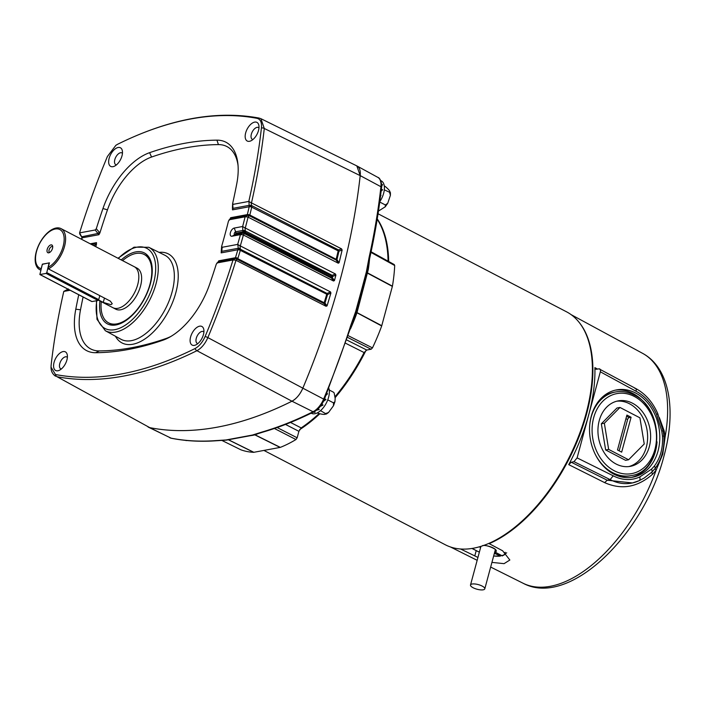 <?xml version="1.0" encoding="UTF-8"?>
<svg xmlns="http://www.w3.org/2000/svg" width="705" height="705" viewBox="0 0 705 705"><rect width="100%" height="100%" fill="white"/><g stroke="black" fill="none" stroke-linecap="round" stroke-linejoin="round"><path stroke-width="1.06" d="M657.025 441.832A44.389 34.774 -100.5 0 1 655.421 451.403A44.389 34.774 -100.5 0 1 631.46 477.391M658.065 450.909A44.389 34.774 -100.5 0 1 632.782 477.179A44.389 34.774 -100.5 0 1 598.801 460.418A44.389 34.774 -100.5 0 1 591.275 416.17A44.389 34.774 -100.5 0 1 616.549 389.9A44.389 34.774 -100.5 0 1 650.53 406.67A44.389 34.774 -100.5 0 1 658.065 450.909M659.36 417.598L664.242 431.099L665.15 436.703L662.788 454.126L656.126 470.164L652.618 474.183C637.54 487.366 621.537 490.178 604.626 482.617L568.723 464.63L571.288 462.242L573.976 461.678L577.104 457.889L613.235 475.813A46.301 36.272 79.5 0 0 639.735 476.977L651.446 469.213L654.355 466.093C660.462 457.836 663.158 447.834 662.453 436.087L661.739 431.081L656.584 414.54A46.301 36.272 79.5 0 0 636.051 391.249L600.334 371.799L577.104 457.889M489.288 543.211L489.173 543.652A130.971 69.407 -62.5 0 0 586.622 413.764A130.971 69.407 -62.5 0 0 579.131 322.361M600.334 371.799C600.739 369.817 600.308 368.83 599.03 368.838L596.377 369.261L594.888 367.631A130.936 69.381 117.5 0 1 588.684 414.848A130.936 69.381 117.5 0 1 568.723 464.63M594.888 367.631L597.523 369.076M489.173 543.652L502.63 550.781L509.847 560.026L504.057 563.656L491.931 562.387M477.937 557.435L460.532 548.975M604.626 482.617L607.216 480.228L632.429 482.943A49.993 39.172 -100.5 0 1 610.125 479.611L613.235 475.813M571.288 462.242L607.216 480.228L610.125 479.611L573.976 461.678M656.584 414.54A3.701 0.634 156.7 0 0 657.721 413.5L657.721 413.5C652.671 402.026 645.269 393.654 635.522 388.393L599.03 368.838M596.377 369.261L595.602 369.147M664.242 431.099A3.701 0.643 -12.5 0 1 663.149 430.993M654.355 466.093A3.701 1.912 -141.1 0 1 655.183 468.376A3.701 1.375 36.3 0 0 656.126 470.164A129.561 68.658 -62.5 0 1 523.031 583.22C569.076 608.168 644.176 534.452 663.978 456.012C676.58 410.187 669.759 367.939 642.599 353.346A129.561 68.658 -62.5 0 1 665.15 436.703A3.701 0.881 -5.1 0 1 663.872 436.166C664.586 448.539 661.695 459.281 655.183 468.376L651.949 472.015L644.238 477.99L639.241 480.634M657.721 413.5L663.105 430.79L663.872 436.166L662.453 436.087M661.739 431.081L663.105 430.79L663.872 436.166M652.618 474.183A3.701 1.472 44.9 0 1 651.949 472.015A3.701 2.062 -132.9 0 0 651.446 469.213M634.764 388.296C636.051 388.27 636.483 389.257 636.051 391.249M644.238 477.99L639.003 480.766L632.429 482.943A49.993 39.172 -100.5 0 0 638.721 480.863A3.701 2.256 -114.4 0 0 639.003 480.766L639.003 480.766A3.701 2.256 -114.4 0 0 639.735 476.977M615.245 390.182A44.389 34.774 -100.5 0 1 651.887 414.17M494.76 551.892A1.234 1.049 71.3 0 0 495.113 552.138L502.101 555.769L502.612 555.284L502.101 555.769A17.881 5.799 -164.9 0 0 505.115 552.279M493.659 555.963A17.881 5.799 -164.9 0 0 500.515 556.069L493.641 556.042M378.047 213.765L566.494 311.786A131.306 69.583 117.5 0 1 591.786 357.391A131.306 69.583 117.5 0 1 497.175 539.29A131.306 69.583 117.5 0 1 473.548 548.19A131.306 69.583 117.5 0 1 445.313 544.771L263.952 450.433M591.786 357.391L591.874 358.255A130.381 69.09 117.5 0 1 497.933 538.867L497.175 539.29M377.245 218.876A131.306 69.583 117.5 0 1 388.684 261.493M366.018 350.341A131.306 69.583 117.5 0 1 335.166 397.62M319.726 413.87A131.306 69.583 117.5 0 1 299.607 429.671M148.015 426.957A17.246 9.139 -62.5 0 0 148.508 427.23A17.246 9.139 -62.5 0 0 149.76 427.653A493.156 261.335 -62.5 0 0 291.967 401.215A17.246 9.139 -62.5 0 0 302.842 388.182L323.621 399.074A492.672 261.07 -62.5 0 0 350.667 325.675L355.62 311.698L361.127 291.509L366.362 271.927L369.129 257.272A492.672 261.07 -62.5 0 0 380.92 186.71L360.202 175.615A17.246 9.139 -62.5 0 0 357.003 165.983A17.246 9.139 -62.5 0 0 356.501 165.745M302.842 388.182A493.156 261.335 -62.5 0 0 340.03 280.317A493.156 261.335 -62.5 0 0 360.202 175.615L356.809 165.895L260.912 118.687L264.287 128.469A3.701 1.842 -173.6 0 0 261.44 127.816A489.702 259.502 117.5 0 1 248.803 201.427L251.174 202.784L251.526 205.525L338.559 249.931A1.851 0.546 -110 0 0 338.92 251.068A1.851 0.546 -110 0 0 338.964 251.174L336.972 259.599L339.096 262.736L342.137 250.037L338.964 251.174A1.851 0.679 13 0 1 338.18 250.874L251.72 207.164A1.851 0.679 -166.9 0 0 249.2 206.759L248.962 201.577M370.962 252.408L394.703 265.521A141.723 75.1 117.5 0 1 392.429 286.151L381.687 325.966A141.723 75.1 117.5 0 1 372.478 347.882L347.521 335.333M381.528 187.512A1.851 0.925 -173.7 0 0 380.92 186.71A16.753 8.883 -62.5 0 0 377.81 177.36C380.938 177.96 382.277 186.199 381.528 187.512C378.982 210.46 375.06 233.954 369.746 257.995L367.71 268.667A1.851 0.599 -170.4 0 1 367.693 268.737L356.369 311.962A1.851 0.608 -164.3 0 0 357.003 312.615L355.637 316.439A142.304 75.409 117.5 0 1 350.508 328.847M372.478 347.882L371.094 349.239L366.767 350.041L364.097 352.562A131.43 69.645 117.5 0 1 335.113 396.598M318.986 413.659A131.43 69.645 117.5 0 1 301.167 427.917L298.902 431.319L297.157 437.796L295.95 439.541A141.723 75.1 117.5 0 1 280.317 447.375L253.685 452.328A141.723 75.1 117.5 0 1 240.846 449.79L221.828 440.405L240.846 449.79M364.097 352.562L345.714 343.309M290.522 422.454L301.167 427.917M295.95 439.541L274.395 428.481M258.338 433.531A142.304 75.409 117.5 0 1 257.616 433.839L254.902 434.888A1.851 1.463 78.9 0 0 254.54 434.774M377.184 219.255A131.43 69.645 117.5 0 1 388.067 261.15M367.666 268.957A1.851 0.855 -171.4 0 0 368.274 269.601L357.003 312.615L381.775 325.701M394.703 265.521L393.945 264.569M149.76 427.653L170.98 438.149A492.672 261.07 -62.5 0 0 216.056 440.599L226.067 439.955L252.469 435.047L261.819 432.094A1.851 1.401 73.8 0 0 262.683 432.191L262.683 432.191C279.488 427.292 296.602 420.488 314.025 411.782C318.36 409.411 321.788 405.34 324.309 399.585L354.985 315.849A1.851 0.599 20.6 0 1 354.967 315.875L355.637 316.439M280.317 447.375L255.087 434.835A1.851 1.313 70 0 0 254.725 434.712M355.708 311.39A1.851 0.511 15.4 0 1 356.369 311.962L355.399 314.73M355.62 311.698A1.851 0.59 19.6 0 1 356.236 312.377L381.687 325.966M365.463 278.378L358.034 305.917M366.362 271.927A1.851 0.687 14.8 0 1 366.979 272.623A1.851 0.59 -165.5 0 0 367.622 273.232L392.377 286.406M366.424 271.628A1.851 0.599 10.6 0 1 367.076 272.209A1.851 0.846 -168.9 0 0 367.684 272.976L392.429 286.151M367.279 271.143L367.71 268.667A1.851 0.599 -170.4 0 0 367.067 268.076M216.056 440.599A1.851 1.489 85.8 0 0 216.708 440.731L226.49 440.105A1.851 1.41 85.5 0 0 226.64 440.087M225.864 439.973A1.851 1.41 85.5 0 0 226.49 440.105L253.262 435.152A1.851 1.401 77.3 0 0 253.421 435.108M252.672 434.994A1.851 1.48 73 0 0 253.597 435.064L262.683 432.191M350.667 325.675A1.851 0.485 17.6 0 1 351.319 326.309M369.746 257.995A1.851 0.705 -167.5 0 0 369.129 257.272M52.514 248.354A4.345 2.3 -62.5 0 0 52.461 245.64A4.345 2.3 -62.5 0 0 49.799 245.402A4.345 2.3 -62.5 0 0 47.2 249.35A4.345 2.3 -62.5 0 0 48.724 252.831A4.345 2.3 -62.5 0 0 52.514 248.354M52.699 246.547A3.358 1.78 -62.5 0 0 52.69 246.538A3.358 1.78 -62.5 0 0 49.086 249.905A3.358 1.78 -62.5 0 0 49.588 252.505A3.358 1.78 -62.5 0 0 49.606 252.505M98.577 299.986L103.265 302.419L110.949 304.692L112.236 303.732L110.315 301.114L48.398 268.905A23.106 12.249 -62.5 0 0 64.067 247.993A23.106 12.249 -62.5 0 0 61.044 228.623A23.106 12.249 -62.5 0 0 56.083 228.023A23.106 12.249 -62.5 0 0 37.647 247.587A23.106 12.249 -62.5 0 0 39.718 269.627A23.106 12.249 -62.5 0 0 40.793 270.068M134.012 266.578A23.115 12.249 117.5 0 1 134.267 266.701A23.115 12.249 117.5 0 1 136.338 288.75A23.115 12.249 117.5 0 1 117.902 308.314A23.106 12.249 117.5 0 1 112.941 307.706L98.444 300.171M61.044 228.623L134.267 266.71A23.106 12.249 117.5 0 1 136.338 288.75A23.106 12.249 117.5 0 1 117.911 308.314A23.115 12.249 117.5 0 1 112.932 307.715A23.115 12.249 117.5 0 1 112.685 307.583M112.932 307.715L115.752 309.178A23.115 12.249 -62.5 0 0 120.722 309.786A23.115 12.249 -62.5 0 0 139.158 290.213A23.115 12.249 -62.5 0 0 137.087 268.164L134.267 266.701M101.256 301.634A38.546 20.427 -62.5 0 0 108.632 322.872A38.546 20.427 -62.5 0 0 149.962 284.291A38.546 20.427 -62.5 0 0 144.208 254.479A38.546 20.427 -62.5 0 0 122.582 260.63M115.162 325.075A38.546 20.427 117.5 0 1 110.456 323.815L108.632 322.872M121.242 259.933A39.982 21.185 117.5 0 1 149.046 257.334A39.982 21.185 117.5 0 1 150.35 283.877A39.982 21.185 117.5 0 1 113.752 325.199A39.982 21.185 117.5 0 1 99.916 300.938M144.208 254.479L146.023 255.421A38.546 20.427 117.5 0 1 149.76 258.559M203.437 334.584A10.505 5.569 -62.5 0 0 203.771 329.35A10.505 5.569 -62.5 0 0 197.585 326.97A10.505 5.569 -62.5 0 0 190.597 336.972A10.505 5.569 -62.5 0 0 195.629 345.001A10.505 5.569 -62.5 0 0 203.437 334.584M197.849 343.608A6.662 3.525 117.5 0 1 197.294 343.423A6.662 3.525 117.5 0 1 196.281 338.268A6.662 3.525 117.5 0 1 203.437 331.614A6.662 3.525 117.5 0 1 203.904 331.958M121.983 155.893A10.505 5.569 -62.5 0 0 122.318 150.659A10.505 5.569 -62.5 0 0 116.122 148.279A10.505 5.569 -62.5 0 0 109.143 158.281A10.505 5.569 -62.5 0 0 114.175 166.309A10.505 5.569 -62.5 0 0 121.983 155.893M116.387 164.917A6.662 3.525 117.5 0 1 115.831 164.732A6.662 3.525 117.5 0 1 114.827 159.577A6.662 3.525 117.5 0 1 121.974 152.923A6.662 3.525 117.5 0 1 122.45 153.267M258.506 130.504A10.505 5.569 -62.5 0 0 258.841 125.27A10.505 5.569 -62.5 0 0 252.646 122.899A10.505 5.569 -62.5 0 0 245.666 132.893A10.505 5.569 -62.5 0 0 250.698 140.929A10.505 5.569 -62.5 0 0 258.506 130.504M252.91 139.528A6.662 3.525 117.5 0 1 252.355 139.352A6.662 3.525 117.5 0 1 251.35 134.188A6.662 3.525 117.5 0 1 258.497 127.534A6.662 3.525 117.5 0 1 258.973 127.887M66.913 359.973A10.505 5.569 -62.5 0 0 67.248 354.73A10.505 5.569 -62.5 0 0 61.062 352.359A10.505 5.569 -62.5 0 0 54.073 362.352A10.505 5.569 -62.5 0 0 59.105 370.389A10.505 5.569 -62.5 0 0 66.913 359.973M61.326 368.988A6.662 3.525 117.5 0 1 60.771 368.812A6.662 3.525 117.5 0 1 59.758 363.648A6.662 3.525 117.5 0 1 66.913 356.994A6.662 3.525 117.5 0 1 67.38 357.347M332.205 275.311A1.851 0.511 -112.7 0 0 332.637 276.475L332.337 277.603L334.443 280.572L335.915 275.117L332.637 276.475A1.851 0.599 15.1 0 1 331.852 276.157A1.851 0.952 117 0 1 332.205 275.311L335.43 273.972L244.987 227.874L245.331 230.984L332.205 275.311M334.443 280.572L333.527 281.013L331.465 278.078L244.582 233.752L243.102 234.844L240.617 234.589L232.033 236.228A4.468 2.371 117.5 0 1 230.403 232.65A4.468 2.371 117.5 0 1 234.236 228.059L242.635 226.499A489.702 259.502 117.5 0 0 245.12 216.814L247.129 215.483L247.332 214.602A487.613 258.391 -62.5 0 0 249.2 206.759L232.518 209.861L232.447 207.578A1.851 1.022 2.7 0 0 232.994 208.354L232.518 209.861M238.158 248.786A1.851 0.59 -173.1 0 0 240.335 249.191L240.37 250.16A1.851 0.494 -166.3 0 0 237.867 249.685L238.29 248.275L237.796 244.52L240.017 245.772L240.335 249.191L327.094 293.456L330.513 291.905L330.927 293.024L327.534 294.558L324.97 303.062L327.067 305.873L326.054 306.278L324.071 303.635L237.03 259.22L235.699 260.154L233.002 259.978A489.702 259.502 117.5 0 1 205.155 336.417C202.582 342.233 199.207 346.278 195.003 348.57A489.702 259.502 117.5 0 1 55.457 374.514A3.701 3.102 100.8 0 0 57.017 376.717L149.777 427.644A493.147 261.326 -62.5 0 0 291.958 401.207C296.444 398.766 300.074 394.412 302.842 388.164A493.147 261.326 -62.5 0 0 360.193 175.633L264.287 128.469A490.953 260.163 117.5 0 1 251.482 202.899L251.174 202.784M117.999 144.084A3.701 2.538 63.6 0 0 117.779 144.181A3.701 2.538 63.6 0 0 117.568 144.296L115.893 145.3L107.424 156.448A489.702 259.502 117.5 0 0 79.577 232.888L82.229 237.805A487.613 258.391 -62.5 0 0 81.745 239.392M80.396 234.545L79.55 233.082M79.577 232.888L95.201 229.989L96.294 228.728L99.907 232.914L98.911 234.703L95.201 229.989M55.457 374.514L51.024 367.12L51.139 365.049A489.702 259.502 117.5 0 1 63.776 291.438L63.97 291.315M70.121 290.257L63.776 291.438M235.699 260.154L326.054 306.278M233.002 259.978L217.378 262.877L216.285 264.137A462.965 245.331 117.5 0 1 209.623 284.318A62.26 32.994 117.5 0 1 169.535 337.219A62.26 32.994 117.5 0 1 162.97 340.189A462.965 245.331 117.5 0 1 95.633 352.712A62.26 32.994 117.5 0 1 75.796 309.204A462.965 245.331 117.5 0 1 78.748 294.743M96.294 228.728A462.965 245.331 117.5 0 1 102.956 208.539A62.26 32.994 117.5 0 1 149.61 152.677A462.965 245.331 117.5 0 1 216.946 140.154A62.26 32.994 117.5 0 1 237.902 163.842A62.26 32.994 117.5 0 1 236.783 183.661A462.965 245.331 117.5 0 1 232.676 203.375L233.17 204.335L248.803 201.427M238.052 165.463A58.876 31.196 -62.5 0 0 218.418 144.604A459.572 243.542 -62.5 0 0 151.575 157.03A58.876 31.196 -62.5 0 0 107.468 209.852A459.572 243.542 -62.5 0 0 99.907 232.914M83.093 297.008A459.572 243.542 -62.5 0 0 80.502 309.777A58.876 31.196 -62.5 0 0 99.255 350.914A459.572 243.542 -62.5 0 0 166.107 338.488A58.876 31.196 -62.5 0 0 170.945 336.4M240.617 234.589L242.458 233.329L234.88 234.739A1.851 1.445 79.5 0 0 235.611 233.752L242.74 232.43A487.613 258.391 -62.5 0 0 242.89 231.857L242.635 226.499M242.767 226.631L244.987 227.874M247.781 216.999L338.259 263.194L336.109 260.022L249.358 215.756L247.781 216.999L245.287 216.752M117.568 144.296A489.702 259.502 117.5 0 1 257.122 118.352C260.462 119.224 261.899 122.379 261.44 127.816M240.431 234.668A489.702 259.502 117.5 0 1 237.682 244.397L237.796 244.52M330.513 291.905L240.017 245.772M243.102 234.844L333.527 281.013M235.981 260.321A490.953 260.163 117.5 0 1 207.86 337.607C205.067 343.881 201.427 348.252 196.924 350.702A490.953 260.163 117.5 0 1 57.017 376.717L149.777 427.644M245.12 216.814L229.601 219.696L228.473 221.079A462.965 245.331 117.5 0 1 221.696 246.204L222.163 247.288L237.682 244.397M92.258 244.855L96.514 242.643L96.444 244.371L93.65 245.578M96.444 244.371A459.572 243.542 -62.5 0 0 95.774 246.688M251.5 205.234A1.851 0.767 172.6 0 1 249.447 205.287L232.994 208.354L232.676 203.375M232.491 207.385A1.851 1.022 2.7 0 0 232.447 207.578L232.624 203.727M228.975 220.075L230.65 218.55A1.851 1.754 -137.9 0 0 229.945 219.017L228.975 220.075M221.344 250.249A1.851 1.075 5.1 0 0 221.273 250.487A1.851 1.075 5.1 0 0 221.802 251.332L222.163 247.288L221.696 246.204M240.335 248.213A1.851 0.767 172.6 0 1 238.29 248.275L221.802 251.332L221.167 252.875L221.608 246.644M216.832 263.185L218.594 261.696A1.851 1.727 -134.2 0 0 217.968 262.075L216.832 263.185M99.361 232.139A1.851 0.573 138 0 0 98.268 233.399L81.586 236.81L79.736 234.051M91.439 244.432L95.06 243.763L95.528 244.846M291.958 401.207L196.924 350.702A3.701 2.538 63.6 0 1 195.003 348.57M205.155 336.417A3.701 0.494 -157.3 0 1 207.86 337.607L302.842 388.164M251.72 207.164A489.455 259.369 117.5 0 1 249.843 215.034L336.179 259.29L338.18 250.874A1.851 0.952 117 0 1 338.206 250.777A1.851 0.952 117 0 1 338.559 249.931L341.546 248.856L251.482 202.899M341.546 248.856L342.137 250.037M339.096 262.736L338.259 263.194M335.43 273.972L335.915 275.117M327.067 305.873L330.927 293.024M217.774 262.604L218.762 260.815L218.594 261.696L235.047 258.638L235.452 257.713A487.613 258.391 -62.5 0 0 237.841 249.773L221.167 252.875M229.751 219.581L230.658 217.704L230.65 218.55L247.129 215.483A1.851 1.56 -124.5 0 1 248.98 216.179M235.382 257.889A1.851 0.617 -157.6 0 1 237.796 258.664L324.185 302.745A1.851 0.52 -162.9 0 0 324.97 303.062L324.071 303.635A1.851 0.952 117 0 1 324.159 302.842A1.851 0.952 117 0 1 324.185 302.745L326.75 294.232L240.317 250.345A489.455 259.369 117.5 0 1 237.92 258.312L237.03 259.22A1.851 1.56 -133 0 0 235.082 258.585M245.234 232.932L244.582 233.752A1.851 1.551 36.7 0 0 242.511 233.214L242.696 232.571A1.851 0.679 19.4 0 1 245.155 233.205L331.544 277.285A1.851 0.599 -164.9 0 0 332.337 277.603L331.465 278.078A1.851 0.952 117 0 1 331.544 277.294A1.851 0.952 117 0 1 331.544 277.285L331.852 276.157L245.393 232.359A489.455 259.369 117.5 0 1 245.234 232.932A1.851 0.599 15.1 0 0 242.74 232.43L242.696 232.571M244.3 234.025A1.851 1.56 55.5 0 0 242.458 233.329L242.511 233.214M243.181 230.72A1.851 0.643 2.7 0 0 245.331 230.984L245.455 232.077A1.851 0.52 11 0 0 242.925 231.716M249.42 205.446A1.851 0.714 177.2 0 0 251.526 205.525L251.791 206.803A1.851 0.582 -172.2 0 0 249.226 206.574M247.305 214.69A1.851 0.705 -163.4 0 1 249.79 215.219L249.358 215.756A1.851 1.533 -150.9 0 0 247.199 215.298M232.033 236.228L234.88 234.739A1.621 0.855 117.5 0 1 234.289 233.443A1.621 0.855 117.5 0 1 235.681 231.778L243.251 230.368A1.851 0.767 -7.4 0 0 245.305 230.315M249.843 215.034A1.851 0.661 -166.3 0 0 247.332 214.602L230.658 217.704M336.972 259.599L336.109 260.022A1.851 0.952 117 0 1 336.179 259.29A1.851 0.652 -166.3 0 0 336.972 259.599M327.094 293.456A1.851 0.476 -114.5 0 0 327.534 294.558A1.851 0.546 16.5 0 1 326.75 294.232A1.851 0.952 117 0 1 327.094 293.456M240.317 250.345A1.851 0.546 -163.6 0 0 237.841 249.773L237.867 249.685M237.92 258.312A1.851 0.52 -163 0 0 235.452 257.713L218.762 260.815M236.898 259.325A1.851 1.56 -124.5 0 0 235.047 258.638L233.232 259.889M68.438 288.935L63.82 291.385M81.463 239.242L81.85 237.99A1.851 0.52 17 0 1 82.229 237.805L98.911 234.703M81.85 237.99L81.939 236.58M67.275 289.87A1.851 0.529 66.3 0 1 67.336 289.817A1.851 0.529 66.3 0 1 67.424 289.808L68.764 289.552M63.882 291.332L68.015 289.244A1.851 0.784 18.5 0 1 68.05 289.182M42.379 264.146L41.172 268.667A21.732 11.518 -62.5 0 1 42.08 239.453A21.732 11.518 -62.5 0 1 63.794 235.417A21.732 11.518 -62.5 0 1 48.222 267.327L49.429 262.833L42.564 264.243M48.222 267.327L48.398 268.905M317.329 412.866L318.263 413.359C323.383 414.716 325.93 414.743 325.921 413.438L328.512 412.513L333.491 405.736L333.491 402.846L334.945 401.683L335.175 398.404L334.152 392.905L333.403 392.165L334.152 392.905M328.512 412.513L326.3 414.082L320.546 410.636M311.169 413.2L311.407 413.324A16.03 8.495 -62.5 0 0 322.934 408.16A16.03 8.495 -62.5 0 0 329.358 391.813A16.03 8.495 -62.5 0 0 328.891 388.455M326.547 394.201L327.543 393.795L326.864 393.434M327.543 393.795L325.587 395.708M324.344 399.488L325.957 399.515L324.626 398.818M325.957 399.515L323.331 401.445M319.92 406.591L323.04 405.04L321.762 404.379M315.893 410.354L319.224 409.543L318.017 408.909M313.02 412.284L315.109 412.319L314.051 411.773A1.851 1.269 63.4 0 1 313.046 411.729L291.967 401.215M327.755 399.858L333.491 402.846M329.226 389.988L333.403 392.165M46.786 272.606L49.103 262.947L42.882 264.049L42.194 264.877L39.877 274.527L46.098 273.425L46.786 272.606L98.726 299.625L99.802 295.642M40.053 274.553L92.002 301.573L98.039 300.445L46.098 273.425M98.726 299.625L98.039 300.445M186.067 440.607L186.834 440.502M384.296 189.874L390.42 192.615L390.403 195.32L389.68 192.668C390.737 191.927 389.248 189.856 385.203 186.455L384.278 185.979M378.453 211.086L385.238 206.812L385.353 204.952L387.724 203.296L390.403 195.32M379.783 201.727A16.03 8.495 -62.5 0 0 381.246 180.859L380.691 180.577M381.035 181.141L380.55 181.872M381.643 185.494L382.603 184.736L381.59 184.208M382.603 184.736L381.396 186.226M381.202 190.341L382.595 189.777L381.343 189.125M382.595 189.777L380.63 191.69M381.008 195.496L380.541 195.858M379.739 202.035L385.353 204.952M649.331 446.635A33.294 26.085 79.5 0 0 643.683 413.456A33.294 26.085 79.5 0 0 618.206 400.881A33.294 26.085 79.5 0 0 599.241 420.585A33.294 26.085 79.5 0 0 604.89 453.764A33.294 26.085 79.5 0 0 630.376 466.34A33.294 26.085 79.5 0 0 649.331 446.635M628.86 466.56A33.294 26.085 79.5 0 0 646.326 447.199A33.294 26.085 79.5 0 0 616.708 401.215M611.94 473.073A42.538 33.329 79.5 0 0 629.803 475.849L630.94 475.637C663.74 471.715 665.776 409.156 634.042 395.02C627.926 391.883 621.704 390.878 615.386 391.998A42.538 33.329 79.5 0 0 589.671 425.67M615.386 391.998L614.258 392.209A42.538 33.329 79.5 0 0 598.58 401.224M619.977 407.455L616.963 408.01L601.33 423.793L605.648 449.949L625.591 460.33L628.604 459.766L644.238 443.983L639.92 417.827L619.977 407.455L604.344 423.238L608.653 449.393L628.604 459.766M605.648 449.949L608.653 449.393M601.33 423.793L604.344 423.238M619.157 450.839L627.617 419.493L625.952 418.629M626.595 416.241L629.204 417.598A1.851 0.978 -62.5 0 0 627.617 419.493M626.912 415.069L617.492 449.975L621.669 452.152L631.09 417.245L626.912 415.069M629.204 417.598L631.09 417.245M472.086 584.022A7.394 2.397 -164.9 0 0 470.508 584.983A7.394 2.397 -164.9 0 0 474.959 588.56A7.394 2.397 -164.9 0 0 483.216 589.812A7.394 2.397 -164.9 0 0 484.793 588.842A7.394 2.397 -164.9 0 0 480.343 585.265A7.394 2.397 -164.9 0 0 472.086 584.022M474.782 555.954L476.201 550.675M483.709 545.423A8.627 2.802 15.1 0 1 493.879 548.323A8.627 2.802 15.1 0 1 495.113 552.138A1.234 0.652 117.5 0 1 494.848 552.103A1.234 0.652 117.5 0 1 494.734 552.006A1.234 1.234 0 0 0 494.848 552.103L502.198 555.928M480.387 546.516L480.828 546.745M472.103 548.437L476.977 550.975A17.881 5.799 -164.9 0 0 479.374 552.112M500.515 556.069L494.381 553.302M480.607 547.547L479.268 546.842M495.747 552.57A1.234 0.652 -62.5 0 1 494.989 553.187A0.617 0.485 -100.5 0 1 494.681 552.385M476.977 550.975A1.234 0.652 117.5 0 1 476.703 550.94A1.234 0.652 117.5 0 1 476.527 550.737M371.094 349.239L347.688 337.457M346.825 340.021L366.767 350.041M298.902 431.319L285.507 424.445M277.136 427.538L297.157 437.796M280.141 447.428L254.902 434.888L251.641 435.523M228.561 439.788L253.853 452.31M253.685 452.328L228.402 439.805M369.57 258.814A142.304 75.409 117.5 0 1 368.274 269.601M261.819 432.094A492.672 261.07 -62.5 0 0 313.046 411.729A16.753 8.883 -62.5 0 0 323.621 399.074L324.309 399.585M169.764 437.735A16.753 8.883 -62.5 0 0 170.98 438.149A1.851 1.551 101.1 0 0 171.315 438.254L148.508 427.23M223.397 440.14A1.851 1.401 86.7 0 0 223.996 440.281M226.067 439.955A1.851 1.498 81.9 0 0 226.807 440.07M252.469 435.047A1.851 1.401 77.3 0 0 253.262 435.152L253.597 435.064M254.849 434.298A1.851 1.489 71.5 0 0 255.809 434.359M354.377 315.091A1.851 0.599 20.6 0 1 354.985 315.849M96.796 300.674A45.191 23.944 -62.5 0 0 117.25 329.076A45.191 23.944 -62.5 0 0 153.531 283.278A45.191 23.944 -62.5 0 0 148.244 249.226A45.191 23.944 -62.5 0 0 118.325 258.418M156.025 283.78A47.041 24.922 117.5 0 1 105.345 330.724L121.004 339.29A47.402 25.124 -62.5 0 0 172.082 291.976A47.402 25.124 -62.5 0 0 164.75 255.184L148.746 247.27A47.041 24.922 117.5 0 1 156.025 283.78M159.066 252.372A50.178 26.587 117.5 0 1 175.827 292.725A50.178 26.587 117.5 0 1 146.314 337.986A50.178 26.587 117.5 0 1 115.444 336.25M245.393 232.359A1.851 0.599 15.1 0 0 242.89 231.857L235.77 233.188L235.611 233.752M107.468 209.852L102.956 208.539M75.796 309.204L80.502 309.777M248.072 217.175A490.953 260.163 117.5 0 1 245.287 227.979M115.893 145.292L117.779 144.181C169.033 118.889 216.1 110.174 258.973 118.043A3.701 3.102 100.8 0 0 257.122 118.352M243.392 235.021A490.953 260.163 117.5 0 1 240.317 245.886M218.418 144.604L216.946 140.154M149.61 152.677L151.575 157.03M99.255 350.914L95.633 352.712M162.97 340.189L166.107 338.488M235.77 233.188A1.851 1.445 -100.5 0 0 235.681 231.778L234.236 228.059M90.24 243.807L96.514 242.643M103.265 302.419L104.446 298.056M594.835 453.456A42.538 33.329 79.5 0 0 612.68 472.667A42.538 33.329 79.5 0 0 630.94 475.637M614.266 470.764A40.687 31.875 79.5 0 0 654.901 449.534A40.687 31.875 79.5 0 0 634.315 396.457A40.687 31.875 79.5 0 0 593.68 417.686A40.687 31.875 79.5 0 0 614.266 470.764M642.599 353.346L571.165 314.668M523.031 583.22L490.671 567.058M477.162 560.316L450.363 546.93M502.268 555.945L506.684 552.79M482.661 545.555C487.649 544.595 497.307 550.094 495.368 549.838L495.377 549.733M479.356 552.191L471.953 548.464M394.351 264.622L371.094 251.782M377.81 177.36L357.003 165.983M171.315 438.254C185.723 441.083 200.854 441.912 216.708 440.731M39.718 269.627L40.767 270.174M96.418 300.744L96.982 319.303L105.345 330.724M51.024 367.12C50.989 371.112 52.496 374.135 55.545 376.197M258.973 118.043L260.912 118.687M117.999 258.25L134.038 247.182L148.746 247.27M334.945 401.683L333.491 405.736M39.877 274.527L91.826 301.546M387.724 203.296L385.238 206.812M470.508 584.983L480.933 546.349M484.793 588.842L495.333 549.759"/></g></svg>
